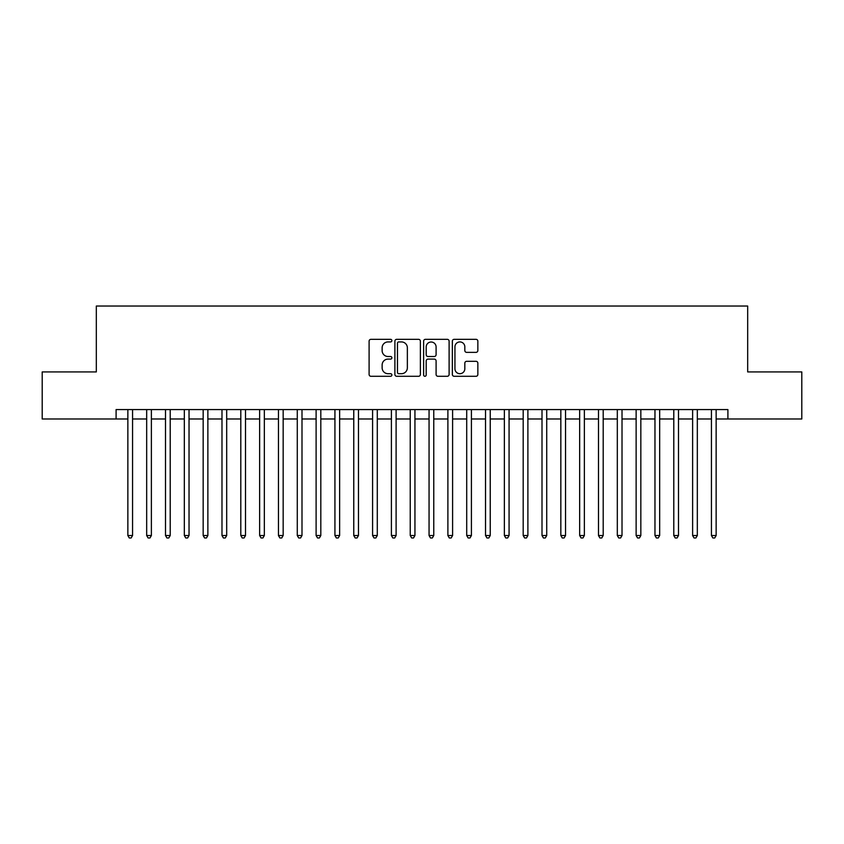 <?xml version="1.0" encoding="UTF-8"?>
<svg xmlns="http://www.w3.org/2000/svg" width="844" height="844" viewBox="0 0 844 844"><rect width="100%" height="100%" fill="white"/><g stroke="black" fill="none" stroke-linecap="round" stroke-linejoin="round"><path stroke-width="1.27" d="M391.88 340.617A1.298 1.298 0 0 0 390.582 339.33L370.949 339.33A1.846 1.846 0 0 0 369.102 341.176L369.102 374.441A1.846 1.846 0 0 0 370.949 376.287L390.582 376.287A1.298 1.298 0 0 0 391.88 374.989A1.298 1.298 0 0 0 390.582 373.702L388.05 373.702A5.908 5.908 0 0 1 382.132 367.784L382.132 365.009A5.908 5.908 0 0 1 388.05 359.101L390.582 359.101A1.298 1.298 0 0 0 391.88 357.803A1.298 1.298 0 0 0 390.582 356.516L388.05 356.516A5.908 5.908 0 0 1 382.132 350.598L382.132 347.823A5.908 5.908 0 0 1 388.05 341.915L390.582 341.915A1.298 1.298 0 0 0 391.88 340.617M476.005 352.359A1.846 1.846 0 0 0 477.852 350.503L477.852 341.176A1.846 1.846 0 0 0 476.005 339.33L454.199 339.33A1.846 1.846 0 0 0 452.352 341.176L452.352 374.441A1.846 1.846 0 0 0 454.199 376.287L476.005 376.287A1.846 1.846 0 0 0 477.852 374.441L477.852 363.163A1.846 1.846 0 0 0 476.005 361.316L466.669 361.316A1.846 1.846 0 0 0 464.822 363.163L464.822 368.754A4.948 4.948 0 0 1 459.885 373.702A4.948 4.948 0 0 1 454.937 368.754L454.937 346.852A4.948 4.948 0 0 1 459.885 341.915A4.948 4.948 0 0 1 464.822 346.852L464.822 350.503A1.846 1.846 0 0 0 466.669 352.359L476.005 352.359M116.092 418.983L42.2 418.983L42.2 371.93L96.321 371.93L96.321 306.034L747.678 306.034L747.678 371.93L801.8 371.93L801.8 418.983L727.908 418.983L727.908 409.572L116.092 409.572L116.092 418.983L127.855 418.983M420.386 341.176A1.846 1.846 0 0 0 418.54 339.33L396.733 339.33A1.846 1.846 0 0 0 394.887 341.176L394.887 374.441A1.846 1.846 0 0 0 396.733 376.287L418.54 376.287A1.846 1.846 0 0 0 420.386 374.441L420.386 341.176M425.46 339.33L447.267 339.33A1.846 1.846 0 0 1 449.113 341.176L449.113 374.441A1.846 1.846 0 0 1 447.267 376.287L437.941 376.287A1.846 1.846 0 0 1 436.095 374.441L436.095 360.947A1.846 1.846 0 0 0 434.238 359.101L428.056 359.101A1.846 1.846 0 0 0 426.199 360.947L426.199 374.989A1.298 1.298 0 0 1 424.912 376.287A1.298 1.298 0 0 1 423.614 374.989L423.614 341.176A1.846 1.846 0 0 1 425.46 339.33M132.561 418.983L146.677 418.983M151.382 418.983L165.508 418.983M170.214 418.983L184.33 418.983M189.035 418.983L203.161 418.983M207.867 418.983L221.983 418.983M226.688 418.983L240.804 418.983M245.509 418.983L259.635 418.983M264.341 418.983L278.457 418.983M283.162 418.983L297.278 418.983M301.994 418.983L316.11 418.983M320.815 418.983L334.931 418.983M339.636 418.983L353.763 418.983M358.468 418.983L372.584 418.983M377.289 418.983L391.405 418.983M396.11 418.983L410.237 418.983M414.942 418.983L429.058 418.983M433.763 418.983L447.89 418.983M452.595 418.983L466.711 418.983M471.416 418.983L485.532 418.983M490.237 418.983L504.364 418.983M509.069 418.983L523.185 418.983M527.89 418.983L542.006 418.983M546.722 418.983L560.838 418.983M565.543 418.983L579.659 418.983M584.364 418.983L598.491 418.983M603.196 418.983L617.312 418.983M622.017 418.983L636.133 418.983M640.839 418.983L654.965 418.983M659.67 418.983L673.786 418.983M678.492 418.983L692.618 418.983M697.323 418.983L711.439 418.983M716.145 418.983L727.908 418.983M398.758 341.915A1.298 1.298 0 0 0 397.471 343.213L397.471 372.404A1.298 1.298 0 0 0 398.758 373.702L401.438 373.702A5.908 5.908 0 0 0 407.357 367.784L407.357 347.823A5.908 5.908 0 0 0 401.438 341.915L398.758 341.915M436.095 346.947A4.948 4.948 0 0 0 431.147 342.01A4.948 4.948 0 0 0 426.199 346.947L426.199 354.659A1.846 1.846 0 0 0 428.056 356.516L434.238 356.516A1.846 1.846 0 0 0 436.095 354.659L436.095 346.947M132.561 409.572L132.561 535.518L127.855 535.518L127.855 409.572M132.561 535.518L131.147 537.966L129.269 537.966L127.855 535.518M151.382 409.572L151.382 535.518L146.677 535.518L146.677 409.572M151.382 535.518L149.979 537.966L148.09 537.966L146.677 535.518M170.214 409.572L170.214 535.518L165.508 535.518L165.508 409.572M170.214 535.518L168.8 537.966L166.922 537.966L165.508 535.518M189.035 409.572L189.035 535.518L184.33 535.518L184.33 409.572M189.035 535.518L187.621 537.966L185.743 537.966L184.33 535.518M207.867 409.572L207.867 535.518L203.161 535.518L203.161 409.572M207.867 535.518L206.453 537.966L204.564 537.966L203.161 535.518M226.688 409.572L226.688 535.518L221.983 535.518L221.983 409.572M226.688 535.518L225.274 537.966L223.396 537.966L221.983 535.518M245.509 409.572L245.509 535.518L240.804 535.518L240.804 409.572M245.509 535.518L244.106 537.966L242.217 537.966L240.804 535.518M264.341 409.572L264.341 535.518L259.635 535.518L259.635 409.572M264.341 535.518L262.927 537.966L261.039 537.966L259.635 535.518M283.162 409.572L283.162 535.518L278.457 535.518L278.457 409.572M283.162 535.518L281.748 537.966L279.87 537.966L278.457 535.518M301.994 409.572L301.994 535.518L297.278 535.518L297.278 409.572M301.994 535.518L300.58 537.966L298.692 537.966L297.278 535.518M320.815 409.572L320.815 535.518L316.11 535.518L316.11 409.572M320.815 535.518L319.401 537.966L317.523 537.966L316.11 535.518M339.636 409.572L339.636 535.518L334.931 535.518L334.931 409.572M339.636 535.518L338.222 537.966L336.345 537.966L334.931 535.518M358.468 409.572L358.468 535.518L353.763 535.518L353.763 409.572M358.468 535.518L357.054 537.966L355.166 537.966L353.763 535.518M377.289 409.572L377.289 535.518L372.584 535.518L372.584 409.572M377.289 535.518L375.875 537.966L373.998 537.966L372.584 535.518M396.11 409.572L396.11 535.518L391.405 535.518L391.405 409.572M396.11 535.518L394.707 537.966L392.819 537.966L391.405 535.518M414.942 409.572L414.942 535.518L410.237 535.518L410.237 409.572M414.942 535.518L413.528 537.966L411.65 537.966L410.237 535.518M433.763 409.572L433.763 535.518L429.058 535.518L429.058 409.572M433.763 535.518L432.35 537.966L430.472 537.966L429.058 535.518M452.595 409.572L452.595 535.518L447.89 535.518L447.89 409.572M452.595 535.518L451.181 537.966L449.293 537.966L447.89 535.518M471.416 409.572L471.416 535.518L466.711 535.518L466.711 409.572M471.416 535.518L470.002 537.966L468.125 537.966L466.711 535.518M490.237 409.572L490.237 535.518L485.532 535.518L485.532 409.572M490.237 535.518L488.834 537.966L486.946 537.966L485.532 535.518M509.069 409.572L509.069 535.518L504.364 535.518L504.364 409.572M509.069 535.518L507.655 537.966L505.778 537.966L504.364 535.518M527.89 409.572L527.89 535.518L523.185 535.518L523.185 409.572M527.89 535.518L526.477 537.966L524.599 537.966L523.185 535.518M546.722 409.572L546.722 535.518L542.006 535.518L542.006 409.572M546.722 535.518L545.308 537.966L543.42 537.966L542.006 535.518M565.543 409.572L565.543 535.518L560.838 535.518L560.838 409.572M565.543 535.518L564.13 537.966L562.252 537.966L560.838 535.518M584.364 409.572L584.364 535.518L579.659 535.518L579.659 409.572M584.364 535.518L582.961 537.966L581.073 537.966L579.659 535.518M603.196 409.572L603.196 535.518L598.491 535.518L598.491 409.572M603.196 535.518L601.783 537.966L599.894 537.966L598.491 535.518M622.017 409.572L622.017 535.518L617.312 535.518L617.312 409.572M622.017 535.518L620.604 537.966L618.726 537.966L617.312 535.518M640.839 409.572L640.839 535.518L636.133 535.518L636.133 409.572M640.839 535.518L639.435 537.966L637.547 537.966L636.133 535.518M659.67 409.572L659.67 535.518L654.965 535.518L654.965 409.572M659.67 535.518L658.257 537.966L656.379 537.966L654.965 535.518M678.492 409.572L678.492 535.518L673.786 535.518L673.786 409.572M678.492 535.518L677.078 537.966L675.2 537.966L673.786 535.518M697.323 409.572L697.323 535.518L692.618 535.518L692.618 409.572M697.323 535.518L695.91 537.966L694.021 537.966L692.618 535.518M716.145 409.572L716.145 535.518L711.439 535.518L711.439 409.572M716.145 535.518L714.731 537.966L712.853 537.966L711.439 535.518"/></g></svg>
